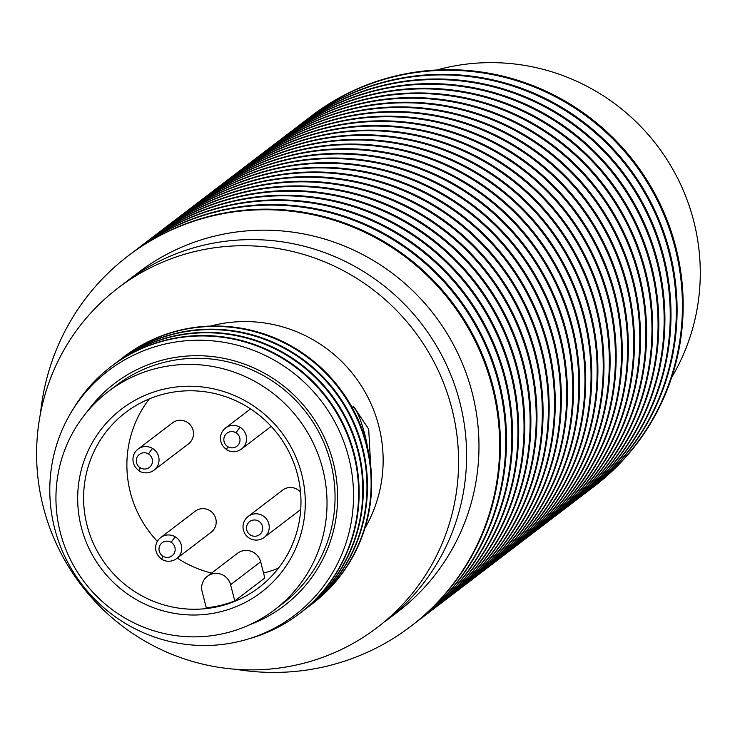 <?xml version="1.0" encoding="UTF-8"?>
<svg xmlns="http://www.w3.org/2000/svg" width="735" height="735" viewBox="0 0 735 735"><rect width="100%" height="100%" fill="white"/><g stroke="black" fill="none" stroke-linecap="round" stroke-linejoin="round"><path stroke-width="1.1" d="M367.895 449.177A31.844 5.696 76.4 0 0 352.616 406.997M274.725 609.692L282.745 603.573A137.197 134.569 -127.4 0 0 330.713 462.774A137.197 134.569 -127.4 0 0 116.268 385.443L108.247 391.562A137.197 134.569 -127.4 0 0 60.279 532.351A137.197 134.569 -127.4 0 0 274.725 609.692A137.197 134.569 -127.4 0 0 322.693 468.893A137.197 134.569 -127.4 0 0 108.247 391.562M301.653 473.983A115.193 112.988 -127.4 0 0 162.922 389.375A115.193 112.988 -127.4 0 0 81.319 527.261A115.193 112.988 -127.4 0 0 220.05 611.869A115.193 112.988 -127.4 0 0 301.653 473.983M87.079 525.451A110.02 107.916 -127.4 0 0 259.042 587.467A110.02 107.916 -127.4 0 0 297.5 474.571A110.02 107.916 -127.4 0 0 125.538 412.555A110.02 107.916 -127.4 0 0 87.079 525.451M278.519 568.127A110.02 107.916 52.6 0 1 263.543 573.052M211.588 573.07A110.02 107.916 52.6 0 1 177.3 558.095M157.354 541.355A110.02 107.916 52.6 0 1 130.361 492.422A110.02 107.916 52.6 0 1 149.343 398.866M234.759 600.918A110.02 107.916 52.6 0 1 206.287 607.808L202.125 591.583A14.884 14.599 52.6 0 1 207.325 576.323A14.884 14.599 52.6 0 1 230.597 584.711L234.759 600.918L264.811 577.976L260.649 561.77L230.597 584.711M207.325 576.323L237.387 553.382A14.884 14.599 52.6 0 1 260.649 561.77M161.819 559.326A13.202 13.202 0 0 0 176.703 558.554L211.165 532.25A13.202 12.945 -127.4 0 0 209.769 510.577A13.202 12.945 -127.4 0 0 195.142 511.257L160.68 537.561A13.202 12.945 -127.4 0 0 162.077 559.234A13.202 0.946 -58.6 0 1 161.819 559.326A13.202 0.946 -58.6 0 1 162.986 556.211A8.186 8.03 -127.4 0 0 174.057 553.538A8.186 8.03 -127.4 0 0 171.191 542.347A13.202 0.946 -58.6 0 1 175.307 536.881A13.202 12.945 -127.4 0 0 160.68 537.561M264.223 537.386A13.202 12.945 -127.4 0 0 262.827 515.722A13.202 12.945 -127.4 0 0 248.21 516.402A13.202 13.202 0 0 0 249.34 538.167A13.202 13.202 0 0 0 264.223 537.386L298.695 511.082A13.202 12.945 -127.4 0 0 300.753 509.107M300.541 492.184A13.202 12.945 -127.4 0 0 282.672 490.089L248.21 516.402M139.126 470.942A13.202 13.202 0 0 0 154.01 470.17L188.472 443.866A13.202 12.945 -127.4 0 0 187.076 422.193A13.202 12.945 -127.4 0 0 172.449 422.873L137.987 449.177A13.202 12.945 -127.4 0 0 139.384 470.85A13.202 0.946 -58.6 0 1 139.126 470.942A13.202 0.946 -58.6 0 1 140.293 467.827A8.186 8.03 -127.4 0 0 151.364 465.154A8.186 8.03 -127.4 0 0 148.498 453.964A13.202 0.946 -58.6 0 1 152.614 448.497A13.202 12.945 -127.4 0 0 137.987 449.177M240.134 427.338A13.202 12.945 -127.4 0 0 225.516 428.018A13.202 12.945 -127.4 0 0 226.913 449.682A13.202 0.946 -58.6 0 1 226.646 449.783A13.202 0.946 -58.6 0 1 227.813 446.659A8.186 8.03 -127.4 0 0 238.893 443.986A8.186 8.03 -127.4 0 0 236.027 432.796A13.202 0.946 -58.6 0 1 240.134 427.338A13.202 12.945 -127.4 0 1 241.53 449.002L271.197 426.364M236.027 432.796A8.186 8.03 -127.4 0 0 224.947 435.478A8.186 8.03 -127.4 0 0 227.813 446.659M171.191 542.347A8.186 8.03 -127.4 0 0 160.111 545.03A8.186 8.03 -127.4 0 0 162.986 556.211M250.506 535.043A8.186 8.03 -127.4 0 0 261.587 532.37A8.186 8.03 -127.4 0 0 258.72 521.179A8.186 8.03 -127.4 0 0 247.64 523.862A8.186 8.03 -127.4 0 0 250.506 535.043M148.498 453.964A8.186 8.03 -127.4 0 0 137.417 456.646A8.186 8.03 -127.4 0 0 140.293 467.827M348.675 457.308A153.725 150.785 -127.4 0 0 163.547 344.412A153.725 150.785 -127.4 0 0 54.647 528.41A153.725 150.785 -127.4 0 0 239.775 641.315A153.725 150.785 -127.4 0 0 348.675 457.308M249.56 624.796A139.788 137.114 -127.4 0 0 333.185 462.177A139.788 137.114 -127.4 0 0 224.607 358.505A139.788 137.114 -127.4 0 0 87.042 411.848M459.853 402.293A213.563 209.475 -127.4 0 0 126.043 281.909L118.023 288.028A213.563 209.475 -127.4 0 0 43.356 507.187A213.563 209.475 -127.4 0 0 377.165 627.571A213.563 209.475 -127.4 0 0 451.832 408.412A213.563 209.475 -127.4 0 0 118.023 288.028A213.563 209.475 52.6 0 1 194.646 251.563A213.563 209.475 52.6 0 1 436.893 367.702A213.563 209.475 52.6 0 1 377.165 627.571A213.563 209.475 52.6 0 1 300.551 664.045A213.563 209.475 52.6 0 1 58.304 547.906A213.563 209.475 52.6 0 1 118.023 288.028L138.41 272.474A213.563 209.475 52.6 0 1 215.024 236.008A213.563 209.475 52.6 0 1 457.271 352.138A213.563 209.475 52.6 0 1 397.552 612.016L385.177 621.452A213.563 209.475 -127.4 0 0 459.853 402.293M364.872 528.3A137.197 134.569 -127.4 0 0 355.538 377.432A137.197 134.569 -127.4 0 0 213.582 325.311A137.197 134.569 -127.4 0 0 210.532 326.083M352.35 407.897L353.498 406.216L368.704 429.166L370.688 465.889M312.173 603.904A155.324 152.347 -127.4 0 0 312.43 603.711A155.324 152.347 -127.4 0 0 366.737 444.326A155.324 152.347 -127.4 0 0 179.689 330.245A155.324 152.347 -127.4 0 0 123.967 356.769A155.324 152.347 -127.4 0 0 123.7 356.971M121.633 358.57A155.324 152.347 52.6 0 1 123.443 357.164A155.324 152.347 52.6 0 1 179.165 330.649A155.324 152.347 52.6 0 1 366.214 444.721A155.324 152.347 52.6 0 1 311.906 604.106A155.324 152.347 52.6 0 1 310.078 605.484M308.002 607.082A155.324 152.347 -127.4 0 0 308.268 606.889A155.324 152.347 -127.4 0 0 362.566 447.505A155.324 152.347 -127.4 0 0 175.518 333.424A155.324 152.347 -127.4 0 0 119.796 359.948A155.324 152.347 -127.4 0 0 119.539 360.15M117.462 361.749A155.324 152.347 52.6 0 1 119.281 360.343A155.324 152.347 52.6 0 1 175.003 333.828A155.324 152.347 52.6 0 1 362.052 447.9A155.324 152.347 52.6 0 1 307.744 607.285A155.324 152.347 52.6 0 1 305.907 608.663M303.84 610.261A155.324 152.347 -127.4 0 0 304.097 610.068A155.324 152.347 -127.4 0 0 358.404 450.684A155.324 152.347 -127.4 0 0 171.356 336.602A155.324 152.347 -127.4 0 0 115.634 363.127A155.324 152.347 -127.4 0 0 115.377 363.329M113.3 364.927A155.324 152.347 52.6 0 1 115.11 363.522A155.324 152.347 52.6 0 1 170.832 337.007A155.324 152.347 52.6 0 1 357.881 451.079A155.324 152.347 52.6 0 1 303.583 610.463A155.324 152.347 52.6 0 1 301.745 611.842M299.669 613.44A155.324 152.347 -127.4 0 0 299.935 613.247A155.324 152.347 -127.4 0 0 354.242 453.862A155.324 152.347 -127.4 0 0 167.194 339.781A155.324 152.347 -127.4 0 0 111.472 366.306A155.324 152.347 -127.4 0 0 111.206 366.508M73.142 409.129A155.324 152.347 52.6 0 1 110.948 366.701A155.324 152.347 52.6 0 1 166.67 340.186A155.324 152.347 52.6 0 1 353.719 454.258A155.324 152.347 52.6 0 1 299.411 613.642A155.324 152.347 52.6 0 1 248.513 638.917M590.922 488.83A232.986 228.521 -127.4 0 0 593.595 486.818L594.358 486.23A232.986 228.521 -127.4 0 0 675.814 247.153A232.986 228.521 -127.4 0 0 395.246 76.036A232.986 228.521 -127.4 0 0 311.658 115.827L310.905 116.406A232.986 228.521 -127.4 0 0 308.25 118.454M593.595 486.818A232.986 228.521 -127.4 0 0 675.052 247.732A232.986 228.521 -127.4 0 0 394.484 76.624A232.986 228.521 -127.4 0 0 310.905 116.406M584.83 493.479A232.986 228.521 -127.4 0 0 587.504 491.467L588.266 490.879A232.986 228.521 -127.4 0 0 653.424 207.38A232.986 228.521 -127.4 0 0 389.155 80.685A232.986 228.521 -127.4 0 0 305.567 120.476L304.814 121.054A232.986 228.521 -127.4 0 0 302.159 123.103M587.504 491.467A232.986 228.521 -127.4 0 0 652.662 207.968A232.986 228.521 -127.4 0 0 388.392 81.273A232.986 228.521 -127.4 0 0 304.814 121.054M578.739 498.128A232.986 228.521 -127.4 0 0 581.413 496.116L582.175 495.528A232.986 228.521 -127.4 0 0 647.333 212.029A232.986 228.521 -127.4 0 0 383.064 85.343A232.986 228.521 -127.4 0 0 299.476 125.125L298.713 125.703A232.986 228.521 -127.4 0 0 296.067 127.761M581.413 496.116A232.986 228.521 -127.4 0 0 646.57 212.617A232.986 228.521 -127.4 0 0 382.301 85.921A232.986 228.521 -127.4 0 0 298.713 125.703M572.648 502.777A232.986 228.521 -127.4 0 0 575.321 500.765L576.084 500.177A232.986 228.521 -127.4 0 0 641.242 216.678A232.986 228.521 -127.4 0 0 376.972 89.992A232.986 228.521 -127.4 0 0 293.384 129.773L292.622 130.352A232.986 228.521 -127.4 0 0 289.976 132.41M575.321 500.765A232.986 228.521 -127.4 0 0 640.479 217.266A232.986 228.521 -127.4 0 0 376.21 90.57A232.986 228.521 -127.4 0 0 292.622 130.352M566.547 507.426A232.986 228.521 -127.4 0 0 569.23 505.414L569.992 504.826A232.986 228.521 -127.4 0 0 635.15 221.336A232.986 228.521 -127.4 0 0 370.881 94.64A232.986 228.521 -127.4 0 0 287.293 134.422L286.531 135.001A232.986 228.521 -127.4 0 0 283.885 137.059M569.23 505.414A232.986 228.521 -127.4 0 0 634.388 221.915A232.986 228.521 -127.4 0 0 370.118 95.219A232.986 228.521 -127.4 0 0 286.531 135.001M560.456 512.074A232.986 228.521 -127.4 0 0 563.139 510.062L563.901 509.484A232.986 228.521 -127.4 0 0 629.059 225.985A232.986 228.521 -127.4 0 0 364.79 99.289A232.986 228.521 -127.4 0 0 281.202 139.071L280.439 139.65A232.986 228.521 -127.4 0 0 277.793 141.708M563.139 510.062A232.986 228.521 -127.4 0 0 628.296 226.564A232.986 228.521 -127.4 0 0 364.027 99.868A232.986 228.521 -127.4 0 0 280.439 139.65M554.365 516.723A232.986 228.521 -127.4 0 0 557.047 514.711L557.81 514.133A232.986 228.521 -127.4 0 0 622.968 230.634A232.986 228.521 -127.4 0 0 358.689 103.938A232.986 228.521 -127.4 0 0 275.111 143.72L274.348 144.299A232.986 228.521 -127.4 0 0 271.702 146.357M557.047 514.711A232.986 228.521 -127.4 0 0 622.205 231.213A232.986 228.521 -127.4 0 0 357.936 104.517A232.986 228.521 -127.4 0 0 274.348 144.299M548.273 521.372A232.986 228.521 -127.4 0 0 550.956 519.36L551.719 518.781A232.986 228.521 -127.4 0 0 616.876 235.283A232.986 228.521 -127.4 0 0 352.598 108.587A232.986 228.521 -127.4 0 0 269.019 148.369L268.257 148.948A232.986 228.521 -127.4 0 0 265.611 151.006M550.956 519.36A232.986 228.521 -127.4 0 0 616.114 235.862A232.986 228.521 -127.4 0 0 351.844 109.166A232.986 228.521 -127.4 0 0 268.257 148.948M542.182 526.021A232.986 228.521 -127.4 0 0 544.865 524.009L545.627 523.43A232.986 228.521 -127.4 0 0 610.785 239.932A232.986 228.521 -127.4 0 0 346.507 113.236A232.986 228.521 -127.4 0 0 262.928 153.018L262.165 153.597A232.986 228.521 -127.4 0 0 259.519 155.655M544.865 524.009A232.986 228.521 -127.4 0 0 610.022 240.51A232.986 228.521 -127.4 0 0 345.753 113.815A232.986 228.521 -127.4 0 0 262.165 153.597M536.091 530.67A232.986 228.521 -127.4 0 0 538.773 528.658L539.536 528.079A232.986 228.521 -127.4 0 0 604.694 244.58A232.986 228.521 -127.4 0 0 340.415 117.885A232.986 228.521 -127.4 0 0 256.837 157.667L256.074 158.245A232.986 228.521 -127.4 0 0 253.428 160.303M538.773 528.658A232.986 228.521 -127.4 0 0 603.931 245.159A232.986 228.521 -127.4 0 0 339.653 118.464A232.986 228.521 -127.4 0 0 256.074 158.245M529.999 535.319A232.986 228.521 -127.4 0 0 532.682 533.307L533.445 532.728A232.986 228.521 -127.4 0 0 598.602 249.229A232.986 228.521 -127.4 0 0 334.324 122.534A232.986 228.521 -127.4 0 0 250.745 162.316L249.983 162.894A232.986 228.521 -127.4 0 0 247.337 164.952M532.682 533.307A232.986 228.521 -127.4 0 0 597.84 249.808A232.986 228.521 -127.4 0 0 333.561 123.112A232.986 228.521 -127.4 0 0 249.983 162.894M523.908 539.968A232.986 228.521 -127.4 0 0 526.591 537.956L527.353 537.377A232.986 228.521 -127.4 0 0 592.511 253.878A232.986 228.521 -127.4 0 0 328.233 127.183A232.986 228.521 -127.4 0 0 244.654 166.964L243.891 167.543A232.986 228.521 -127.4 0 0 241.245 169.601M526.591 537.956A232.986 228.521 -127.4 0 0 591.749 254.457A232.986 228.521 -127.4 0 0 327.47 127.761A232.986 228.521 -127.4 0 0 243.891 167.543M517.817 544.617A232.986 228.521 -127.4 0 0 520.499 542.605L521.262 542.026A232.986 228.521 -127.4 0 0 586.42 258.527A232.986 228.521 -127.4 0 0 322.141 131.831A232.986 228.521 -127.4 0 0 238.563 171.613L237.8 172.192A232.986 228.521 -127.4 0 0 235.154 174.25M520.499 542.605A232.986 228.521 -127.4 0 0 585.657 259.106A232.986 228.521 -127.4 0 0 321.379 132.41A232.986 228.521 -127.4 0 0 237.8 172.192M511.725 549.265A232.986 228.521 -127.4 0 0 514.408 547.253L515.171 546.675A232.986 228.521 -127.4 0 0 580.319 263.176A232.986 228.521 -127.4 0 0 316.05 136.48A232.986 228.521 -127.4 0 0 232.471 176.262L231.709 176.841A232.986 228.521 -127.4 0 0 229.063 178.899M514.408 547.253A232.986 228.521 -127.4 0 0 579.566 263.755A232.986 228.521 -127.4 0 0 315.287 137.059A232.986 228.521 -127.4 0 0 231.709 176.841M505.634 553.914A232.986 228.521 -127.4 0 0 508.317 551.902L509.079 551.323A232.986 228.521 -127.4 0 0 574.228 267.825A232.986 228.521 -127.4 0 0 309.959 141.129A232.986 228.521 -127.4 0 0 226.38 180.911L225.617 181.49A232.986 228.521 -127.4 0 0 222.971 183.548M508.317 551.902A232.986 228.521 -127.4 0 0 573.475 268.404A232.986 228.521 -127.4 0 0 309.196 141.708A232.986 228.521 -127.4 0 0 225.617 181.49M499.543 558.563A232.986 228.521 -127.4 0 0 502.225 556.551L502.988 555.972A232.986 228.521 -127.4 0 0 568.137 272.474A232.986 228.521 -127.4 0 0 303.867 145.778A232.986 228.521 -127.4 0 0 220.289 185.56L219.526 186.139A232.986 228.521 -127.4 0 0 216.871 188.197M502.225 556.551A232.986 228.521 -127.4 0 0 567.383 273.052A232.986 228.521 -127.4 0 0 303.105 146.357A232.986 228.521 -127.4 0 0 219.526 186.139M493.451 563.212A232.986 228.521 -127.4 0 0 496.134 561.2L496.897 560.621A232.986 228.521 -127.4 0 0 562.045 277.123A232.986 228.521 -127.4 0 0 297.776 150.427A232.986 228.521 -127.4 0 0 214.197 190.209L213.435 190.788A232.986 228.521 -127.4 0 0 210.78 192.846M496.134 561.2A232.986 228.521 -127.4 0 0 561.283 277.701A232.986 228.521 -127.4 0 0 297.013 151.006A232.986 228.521 -127.4 0 0 213.435 190.788M487.36 567.861A232.986 228.521 -127.4 0 0 490.043 565.849L490.805 565.27A232.986 228.521 -127.4 0 0 555.954 281.771A232.986 228.521 -127.4 0 0 291.685 155.076A232.986 228.521 -127.4 0 0 208.106 194.858L207.344 195.446A232.986 228.521 -127.4 0 0 204.688 197.494M490.043 565.849A232.986 228.521 -127.4 0 0 555.191 282.35A232.986 228.521 -127.4 0 0 290.922 155.655A232.986 228.521 -127.4 0 0 207.344 195.446M481.269 572.51A232.986 228.521 -127.4 0 0 483.952 570.498L484.705 569.919A232.986 228.521 -127.4 0 0 549.863 286.42A232.986 228.521 -127.4 0 0 285.593 159.725A232.986 228.521 -127.4 0 0 202.015 199.507L201.252 200.095A232.986 228.521 -127.4 0 0 198.597 202.143M483.952 570.498A232.986 228.521 -127.4 0 0 549.1 286.999A232.986 228.521 -127.4 0 0 284.831 160.303A232.986 228.521 -127.4 0 0 201.252 200.095M475.178 577.168A232.986 228.521 -127.4 0 0 477.86 575.147L478.614 574.568A232.986 228.521 -127.4 0 0 543.771 291.069A232.986 228.521 -127.4 0 0 279.502 164.374A232.986 228.521 -127.4 0 0 195.923 204.155L195.161 204.743A232.986 228.521 -127.4 0 0 192.506 206.792M477.86 575.147A232.986 228.521 -127.4 0 0 543.009 291.648A232.986 228.521 -127.4 0 0 278.74 164.952A232.986 228.521 -127.4 0 0 195.161 204.743M469.086 581.817A232.986 228.521 -127.4 0 0 471.76 579.796L472.522 579.217A232.986 228.521 -127.4 0 0 537.68 295.718A232.986 228.521 -127.4 0 0 273.411 169.022A232.986 228.521 -127.4 0 0 189.832 208.804L189.07 209.392A232.986 228.521 -127.4 0 0 186.414 211.441M471.76 579.796A232.986 228.521 -127.4 0 0 536.917 296.297A232.986 228.521 -127.4 0 0 272.648 169.601A232.986 228.521 -127.4 0 0 189.07 209.392M462.995 586.466A232.986 228.521 -127.4 0 0 465.668 584.444L466.431 583.866A232.986 228.521 -127.4 0 0 531.589 300.367A232.986 228.521 -127.4 0 0 267.319 173.671A232.986 228.521 -127.4 0 0 183.741 213.453L182.978 214.041A232.986 228.521 -127.4 0 0 180.323 216.09M465.668 584.444A232.986 228.521 -127.4 0 0 530.826 300.946A232.986 228.521 -127.4 0 0 266.557 174.25A232.986 228.521 -127.4 0 0 182.978 214.041M456.904 591.115A232.986 228.521 -127.4 0 0 459.577 589.093L460.34 588.514A232.986 228.521 -127.4 0 0 525.497 305.016A232.986 228.521 -127.4 0 0 261.228 178.32A232.986 228.521 -127.4 0 0 177.64 218.102L176.887 218.69A232.986 228.521 -127.4 0 0 174.232 220.739M459.577 589.093A232.986 228.521 -127.4 0 0 524.735 305.595A232.986 228.521 -127.4 0 0 260.466 178.908A232.986 228.521 -127.4 0 0 176.887 218.69M450.812 595.763A232.986 228.521 -127.4 0 0 453.486 593.742L454.248 593.163A232.986 228.521 -127.4 0 0 519.406 309.665A232.986 228.521 -127.4 0 0 255.137 182.969A232.986 228.521 -127.4 0 0 171.549 222.76L170.796 223.339A232.986 228.521 -127.4 0 0 168.14 225.388M453.486 593.742A232.986 228.521 -127.4 0 0 518.644 310.253A232.986 228.521 -127.4 0 0 254.374 183.557A232.986 228.521 -127.4 0 0 170.796 223.339M444.721 600.412A232.986 228.521 -127.4 0 0 447.394 598.391L448.157 597.812A232.986 228.521 -127.4 0 0 513.315 314.314A232.986 228.521 -127.4 0 0 249.046 187.618A232.986 228.521 -127.4 0 0 165.458 227.409L164.695 227.988A232.986 228.521 -127.4 0 0 162.049 230.037M447.394 598.391A232.986 228.521 -127.4 0 0 512.552 314.902A232.986 228.521 -127.4 0 0 248.283 188.206A232.986 228.521 -127.4 0 0 164.695 227.988M438.63 605.061A232.986 228.521 -127.4 0 0 441.303 603.049L442.066 602.461A232.986 228.521 -127.4 0 0 507.224 318.962A232.986 228.521 -127.4 0 0 242.954 192.267A232.986 228.521 -127.4 0 0 159.366 232.058L158.604 232.637A232.986 228.521 -127.4 0 0 155.958 234.685M441.303 603.049A232.986 228.521 -127.4 0 0 506.461 319.55A232.986 228.521 -127.4 0 0 242.192 192.855A232.986 228.521 -127.4 0 0 158.604 232.637M432.529 609.71A232.986 228.521 -127.4 0 0 435.212 607.698L435.974 607.11A232.986 228.521 -127.4 0 0 501.132 323.611A232.986 228.521 -127.4 0 0 236.863 196.916A232.986 228.521 -127.4 0 0 153.275 236.707L152.512 237.286A232.986 228.521 -127.4 0 0 149.867 239.334M435.212 607.698A232.986 228.521 -127.4 0 0 500.37 324.199A232.986 228.521 -127.4 0 0 236.1 197.504A232.986 228.521 -127.4 0 0 152.512 237.286M426.438 614.359A232.986 228.521 -127.4 0 0 429.121 612.347L429.883 611.759A232.986 228.521 -127.4 0 0 495.041 328.26A232.986 228.521 -127.4 0 0 230.772 201.565A232.986 228.521 -127.4 0 0 147.184 241.356L146.421 241.934A232.986 228.521 -127.4 0 0 143.775 243.983M429.121 612.347A232.986 228.521 -127.4 0 0 494.278 328.848A232.986 228.521 -127.4 0 0 230.009 202.153A232.986 228.521 -127.4 0 0 146.421 241.934M420.346 619.008A232.986 228.521 -127.4 0 0 423.029 616.996L423.792 616.408A232.986 228.521 -127.4 0 0 488.95 332.909A232.986 228.521 -127.4 0 0 224.68 206.223A232.986 228.521 -127.4 0 0 141.092 246.004L140.33 246.583A232.986 228.521 -127.4 0 0 137.684 248.641M423.029 616.996A232.986 228.521 -127.4 0 0 488.187 333.497A232.986 228.521 -127.4 0 0 223.918 206.801A232.986 228.521 -127.4 0 0 140.33 246.583M414.255 623.657A232.986 228.521 -127.4 0 0 416.938 621.645L417.7 621.057A232.986 228.521 -127.4 0 0 482.858 337.558A232.986 228.521 -127.4 0 0 218.58 210.871A232.986 228.521 -127.4 0 0 135.001 250.653L134.239 251.232A232.986 228.521 -127.4 0 0 131.593 253.29M416.938 621.645A232.986 228.521 -127.4 0 0 482.096 338.146A232.986 228.521 -127.4 0 0 217.826 211.45A232.986 228.521 -127.4 0 0 134.239 251.232M235.926 669.291A232.986 228.521 -127.4 0 0 327.268 666.075A232.986 228.521 -127.4 0 0 410.847 626.293L411.609 625.705A232.986 228.521 -127.4 0 0 476.767 342.216A232.986 228.521 -127.4 0 0 212.488 215.52A232.986 228.521 -127.4 0 0 128.91 255.302L128.147 255.881A232.986 228.521 -127.4 0 0 40.517 413.263M410.847 626.293A232.986 228.521 -127.4 0 0 476.004 342.795A232.986 228.521 -127.4 0 0 211.735 216.099A232.986 228.521 -127.4 0 0 128.147 255.881M436.884 69.981A207.886 203.907 52.6 0 1 693.702 220.987A207.886 203.907 52.6 0 1 671.615 377.542M176.703 558.554A13.202 12.945 -127.4 0 0 175.307 536.881M154.01 470.17A13.202 12.945 -127.4 0 0 152.614 448.497M250.562 408.899L225.516 428.018M226.646 449.783A13.202 13.202 0 0 0 241.53 449.002M123.967 356.769L123.443 357.164M119.796 359.948L119.281 360.343M115.634 363.127L115.11 363.522M111.472 366.306L110.948 366.701M299.935 613.247L299.411 613.642M304.097 610.068L303.583 610.463M308.268 606.889L307.744 607.285M312.43 603.711L311.906 604.106"/></g></svg>
